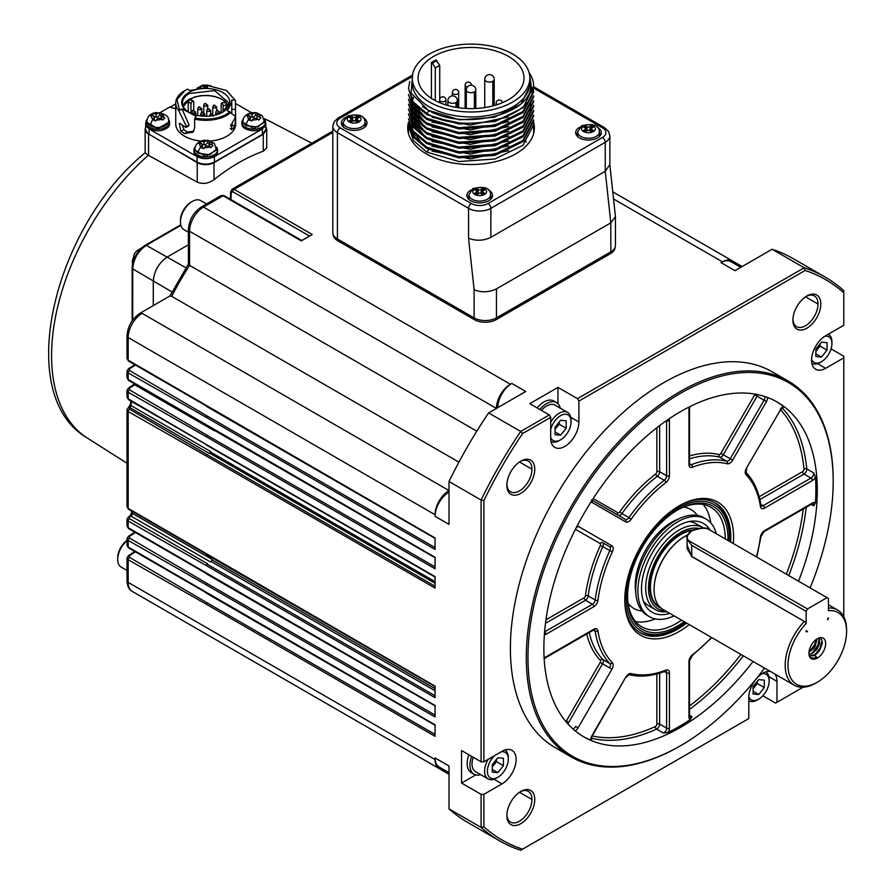 <?xml version="1.0" encoding="UTF-8"?>
<svg xmlns="http://www.w3.org/2000/svg" width="895" height="895" viewBox="0 0 895 895"><rect width="100%" height="100%" fill="white"/><g stroke="black" fill="none" stroke-linecap="round" stroke-linejoin="round"><path stroke-width="1.34" d="M439.736 99.155L439.736 65.436L435.899 59.999A52.973 30.587 -0 0 0 431.435 62.572L431.435 98.338M436.939 60.603A51.485 29.725 -0 0 0 432.475 63.176L435.272 68.02L435.272 100.587M432.475 63.176L431.435 62.572M508.505 56.419A52.973 30.587 0 0 0 450.778 49.784A52.973 30.587 0 0 0 418.088 78.044A52.973 30.587 0 0 0 471.05 108.619A52.973 30.587 0 0 0 524.022 78.044A52.973 30.587 0 0 0 508.505 56.419M512.622 54.036A58.79 33.943 0 0 0 448.552 46.685A58.79 33.943 0 0 0 412.259 78.044A58.79 33.943 0 0 0 471.05 111.976A58.79 33.943 0 0 0 529.84 78.044A58.79 33.943 0 0 0 512.622 54.036M482.64 192.089L481.23 192.749A2.17 1.253 180 0 1 478.165 192.749L476.755 192.089M591.45 129.272L590.04 129.932A2.17 1.253 180 0 1 586.975 129.932L585.565 129.272M357.094 119.606L355.684 120.266A2.17 1.253 180 0 1 352.619 120.266L351.209 119.606M412.259 78.044L412.259 83.011A58.79 33.943 0 0 0 429.477 107.008A58.79 33.943 0 0 0 493.548 114.37A58.79 33.943 0 0 0 529.84 83.011L529.84 78.044M476.89 194.405L478.165 193.667A2.17 1.253 180 0 1 481.23 193.667L482.517 194.405L484.564 193.219L483.278 192.481A2.17 1.253 180 0 1 482.64 191.597A2.17 1.253 180 0 1 483.278 190.713L484.564 189.975L482.517 188.789L481.23 189.527A2.17 1.253 180 0 1 478.165 189.527L476.89 188.789L474.842 189.975L476.118 190.713A2.17 1.253 180 0 1 476.755 191.597A2.17 1.253 180 0 1 476.118 192.481L474.842 193.219L476.89 194.405M476.89 192.011L476.89 188.789M482.517 192.011L482.517 188.789M585.699 131.587L586.975 130.849A2.17 1.253 180 0 1 590.04 130.849L591.315 131.587L593.363 130.401L592.087 129.663A2.17 1.253 180 0 1 591.45 128.779A2.17 1.253 180 0 1 592.087 127.895L593.363 127.157L591.315 125.971L590.04 126.71A2.17 1.253 180 0 1 586.975 126.71L585.699 125.971L583.652 127.157L584.927 127.895A2.17 1.253 180 0 1 585.565 128.779A2.17 1.253 180 0 1 584.927 129.663L583.652 130.401L585.699 131.587M585.699 129.193L585.699 125.971M591.315 129.193L591.315 125.971M351.343 121.921L352.619 121.183A2.17 1.253 180 0 1 355.684 121.183L356.971 121.921L359.018 120.735L357.731 119.997A2.17 1.253 180 0 1 357.094 119.113A2.17 1.253 180 0 1 357.731 118.23L359.018 117.491L356.971 116.305L355.684 117.044A2.17 1.253 180 0 1 352.619 117.044L351.343 116.305L349.296 117.491L350.572 118.23A2.17 1.253 180 0 1 351.209 119.113A2.17 1.253 180 0 1 350.572 119.997L349.296 120.735L351.343 121.921M351.343 119.527L351.343 116.305M356.971 119.527L356.971 116.305M529.818 77.183L530.757 86.916C529.415 115.824 461.182 130.648 427.81 109.906L411.073 93.024L412.763 73.603M529.504 74.397L532.29 93.483A62.56 36.124 -0 0 0 533.61 86.088A62.56 36.124 -0 0 0 529.079 72.596M532.29 93.483C524.649 121.418 459.001 133.243 426.814 113.452L413.311 102.019L408.489 88.516L413.266 103.182L426.814 114.649L458.934 124.081L494.991 121.563L523.116 107.769L533.61 86.088M428.94 110.51L459.549 119.829L494.174 117.357L520.912 104.2L530.992 83.861M533.61 92.129L523.049 112.625L495.069 126.352L458.855 128.902L426.814 119.482L413.266 108.015L408.489 94.546L413.277 106.863L426.814 118.285L458.922 127.705L494.957 125.166L523.016 111.472L533.61 90.932L533.61 92.129M533.61 96.962L523.004 117.491L495.013 131.196L458.833 133.724L426.814 124.304L413.266 112.848L408.489 99.379L413.277 111.696L426.814 123.118L458.922 132.538L494.957 129.999L523.016 116.305L533.61 95.765L533.61 96.962M533.61 101.795L523.049 122.291L495.069 136.018L458.855 138.568L426.814 129.137L413.266 117.67L408.489 104.212L413.277 116.518L426.814 127.951L458.866 137.371L494.957 134.854L523.06 121.105L533.61 100.598L533.61 101.795M533.61 106.617L523.049 127.124L495.069 140.851L458.855 143.401L426.814 133.97L413.266 122.503L408.489 109.033L413.277 121.351L426.814 132.784L458.922 142.204L494.957 139.665L523.016 125.971L533.61 105.431L533.61 106.617M533.61 111.45L523.049 131.957L495.069 145.684L458.855 148.234L426.814 138.803L413.266 127.336L408.489 113.866L413.277 126.184L426.814 137.617L458.922 147.037L494.957 144.498L523.016 130.804L533.61 110.264L533.61 111.45M533.61 116.283L523.049 136.79L495.069 150.517L458.855 153.056L426.814 143.636L413.266 132.169L408.489 118.699L413.277 131.017L426.814 142.45L458.922 151.87L494.957 149.331L523.016 135.637L533.61 115.097L533.61 116.283M533.61 121.116L523.049 141.611L495.069 155.35L458.855 157.889L426.814 148.469L413.289 137.237L408.512 123.946L408.489 122.346L413.277 135.85L426.814 147.283L458.922 156.703L494.957 154.164L523.016 140.459L533.61 119.93L533.61 121.116M411.499 115.287L411.935 119.371M412.483 121.373L424.924 136.499M411.499 110.454L411.935 114.538M412.483 116.54L424.924 131.666M413.356 97.286L412.897 98.372M412.74 98.774L412.215 100.419M411.991 101.292L411.655 103.205M411.599 103.607L411.555 104.223M411.499 105.286L411.935 109.705M412.483 111.707L424.924 126.844M411.499 100.788L411.935 104.872M412.483 106.874L424.924 122.011M411.499 95.955L411.913 99.949M412.483 102.041L424.924 117.178M408.489 88.516L409.765 81.512M432.039 151.076L470.166 158.941L508.696 150.662M432.017 146.232L470.143 154.108L508.696 145.829M411.499 116.093L411.722 119.013M412.069 120.735L418.11 131.464M432.017 141.399L470.143 149.275L508.696 140.996M411.499 111.26L411.722 114.18M412.069 115.902L418.11 126.631M432.017 136.566L470.143 144.442L508.696 136.163M523.396 125.624L529.918 114.157M530.299 112.378L530.601 108.038M413.579 97.622L413.065 98.774M412.897 99.177L412.371 100.676M412.136 101.515L411.711 103.607M411.532 105.33L411.722 109.347M412.069 111.069L418.11 121.798M432.017 131.733L470.143 139.609L508.696 131.341M523.329 120.859L529.918 109.335M530.31 107.512L530.601 104.01M411.499 101.594L411.722 104.514M412.069 106.236L418.11 116.965M432.017 126.911L470.143 134.776L508.696 126.508M411.499 96.761L411.711 99.602M412.069 101.403L418.11 112.132M432.017 122.078L470.143 129.943L508.696 121.675M432.117 117.29L470.009 125.11L508.382 116.988M422.462 106.505L428.94 110.812L426.814 113.452M408.556 125.445L413.289 140.47L426.814 152.116L428.862 149.566M415.761 138.848L410.861 128.254M423.089 144.99L411.118 128.757M426.814 152.116L458.922 161.536L494.957 158.997L523.016 145.292L533.61 124.763L533.61 133.646M490.124 199.775A10.852 6.265 0 0 0 490.549 198.041L490.549 194.819A10.852 6.265 0 0 1 483.848 200.603A10.852 6.265 0 0 1 472.023 199.249A10.852 6.265 -0 0 1 468.846 194.819L468.846 198.041A10.852 6.265 0 0 0 469.271 199.775M598.934 136.957A10.852 6.265 0 0 0 599.359 135.223L599.359 132.001A10.852 6.265 0 0 1 592.658 137.785A10.852 6.265 0 0 1 580.833 136.432A10.852 6.265 -0 0 1 577.655 132.001L581.649 125.759C593.307 123.096 599.202 125.177 599.359 132.001M577.655 132.001L577.655 135.223A10.852 6.265 0 0 0 578.081 136.957M364.578 127.291A10.852 6.265 0 0 0 365.003 125.557L365.003 122.335A10.852 6.265 0 0 1 358.302 128.119A10.852 6.265 0 0 1 346.477 126.766A10.852 6.265 -0 0 1 343.3 122.335L347.294 116.104C358.951 113.43 364.858 115.511 365.003 122.335M343.3 122.335L343.3 125.557A10.852 6.265 0 0 0 343.725 127.291M416.555 121.507A62.56 36.124 0 0 0 414.877 123.353M414.385 123.946A62.56 36.124 0 0 0 413.848 124.629M413.602 124.953A62.56 36.124 0 0 0 412.987 125.792M412.595 126.385A62.56 36.124 0 0 0 411.465 128.242M468.846 195.311A11.836 6.836 0 0 0 467.861 198.041A11.836 6.836 0 0 0 467.872 198.321L467.861 198.041M491.534 198.041L491.534 198.31A11.836 6.836 0 0 0 491.534 198.041A11.836 6.836 0 0 0 490.549 195.311M577.655 132.494A11.836 6.836 0 0 0 576.671 135.223A11.836 6.836 0 0 0 576.682 135.503L576.671 135.223M600.344 135.223L600.344 135.492A11.836 6.836 0 0 0 600.344 135.223A11.836 6.836 0 0 0 599.359 132.494M343.3 122.828A11.836 6.836 0 0 0 342.315 125.557A11.836 6.836 0 0 0 342.326 125.837M365.977 125.837A11.836 6.836 0 0 0 365.988 125.557A11.836 6.836 0 0 0 365.003 122.828M492.25 766.601A7.887 4.553 120 0 0 493.648 765.135A7.887 4.553 120 0 0 496.244 759.721M753.109 688.479A7.887 4.553 120 0 0 754.507 687.013A7.887 4.553 120 0 0 757.103 681.61M815.882 351.019A7.887 4.553 120 0 0 817.28 349.553A7.887 4.553 120 0 0 819.876 344.15M555.023 429.141A7.887 4.553 120 0 0 556.421 427.676A7.887 4.553 120 0 0 559.017 422.272M492.25 766.87L496.445 761.667L496.445 759.486M753.109 688.747L757.293 683.545L757.293 681.363M815.882 351.287L820.066 346.085L820.066 343.915M555.023 429.41L559.218 424.208L559.218 422.026M468.242 196.329A12.821 7.406 0 0 0 467.403 197.56M492.004 197.56A12.821 7.406 0 0 0 491.165 196.329M577.051 133.512A12.821 7.406 0 0 0 576.212 134.742M600.802 134.742A12.821 7.406 0 0 0 599.963 133.512M342.695 123.846A12.821 7.406 0 0 0 341.856 125.076M366.458 125.076A12.821 7.406 0 0 0 365.619 123.846M534.046 131.677A63.321 36.561 0 0 0 533.61 129.719M408.489 129.719A63.321 36.561 0 0 0 408.053 131.677M503.415 758.255L497.833 757.752L492.25 764.688L492.25 772.128L497.833 772.631L503.415 765.695L503.415 758.255M496.445 761.667L503.415 765.695M492.25 769.409L497.833 772.631M764.274 680.133L758.691 679.629L753.109 686.577L753.109 694.017L758.691 694.509L764.274 687.573L764.274 680.133M757.293 683.545L764.274 687.573M753.109 691.287L758.691 694.509M827.047 342.673L821.465 342.17L815.882 349.117L815.882 356.557L821.465 357.06L827.047 350.113L827.047 342.673M820.066 346.085L827.047 350.113M815.882 353.838L821.465 357.06M566.188 420.795L560.606 420.292L555.023 427.239L555.023 434.679L560.606 435.171L566.188 428.235L566.188 420.795M559.218 424.208L566.188 428.235M555.023 431.949L560.606 435.171M470.871 190.098A12.821 7.406 0 0 0 466.877 195.468A12.821 7.406 0 0 0 479.698 202.863A12.821 7.406 0 0 0 492.518 195.468A12.821 7.406 0 0 0 488.771 190.232A12.821 7.406 0 0 0 488.525 190.098M579.68 127.269A12.821 7.406 0 0 0 575.686 132.639A12.821 7.406 0 0 0 588.507 140.045A12.821 7.406 0 0 0 601.328 132.639A12.821 7.406 0 0 0 597.569 127.414A12.821 7.406 0 0 0 597.334 127.269M345.325 117.614A12.821 7.406 0 0 0 341.331 122.984A12.821 7.406 0 0 0 354.151 130.379A12.821 7.406 0 0 0 366.972 122.984A12.821 7.406 0 0 0 363.225 117.748A12.821 7.406 0 0 0 362.978 117.614M408.489 122.302A63.321 36.561 0 0 0 407.728 127.974A63.321 36.561 0 0 0 426.277 153.828A63.321 36.561 0 0 0 495.282 161.749A63.321 36.561 0 0 0 534.382 127.974A63.321 36.561 0 0 0 533.588 122.201M494.465 755.704A14.801 8.547 120 0 0 487.372 771.233A14.801 8.547 120 0 0 497.833 777.274A14.801 8.547 120 0 0 508.293 759.15A14.801 8.547 120 0 0 501.211 751.811M748.813 696.735A14.801 8.547 120 0 0 758.691 699.152A14.801 8.547 120 0 0 769.152 681.028A14.801 8.547 120 0 0 762.126 673.678M811.586 359.287A14.801 8.547 120 0 0 821.465 361.692A14.801 8.547 120 0 0 831.925 343.579A14.801 8.547 120 0 0 824.899 336.218M550.705 437.342A14.801 8.547 120 0 0 560.606 439.814A14.801 8.547 120 0 0 571.066 421.69A14.801 8.547 120 0 0 562.317 414.832A14.801 8.547 120 0 0 550.705 429.566M488.066 203.512A11.836 6.836 180 0 1 471.329 203.512A3.949 2.282 120 0 0 468.544 208.345A15.786 9.107 0 0 0 490.863 208.345L490.863 237.343L605.244 171.303L605.244 142.305A3.949 2.282 -120 0 0 602.458 137.472L488.066 203.512A3.949 2.282 60 0 1 490.863 208.345L605.244 142.305A15.786 9.107 0 0 0 609.864 135.861L608.488 131.341L604.427 127.616A3.949 2.282 120 0 0 602.458 127.817L533.599 88.057M508.293 759.15L508.293 757.539A16.77 9.677 120 0 0 505.015 749.976M488.178 759.329A16.77 9.677 120 0 0 484.587 771.233A16.77 9.677 120 0 0 488.055 778.907A16.77 9.677 120 0 0 496.445 778.079L497.833 777.274M769.152 681.028L769.152 679.417A16.77 9.677 120 0 0 765.874 671.865M748.914 700.785L748.791 700.718A16.77 9.677 120 0 0 748.914 700.785A16.77 9.677 120 0 0 757.293 699.957L758.691 699.152M831.925 343.579L831.925 341.968A16.77 9.677 120 0 0 828.457 334.282A16.77 9.677 120 0 0 828.334 334.215L828.457 334.282M811.888 363.437A16.77 9.677 120 0 0 820.066 362.497L821.465 361.692M571.066 421.69L571.066 420.079A16.77 9.677 120 0 0 567.598 412.405A16.77 9.677 120 0 0 550.705 422.306M551.029 441.559A16.77 9.677 120 0 0 559.218 440.62L560.606 439.814M490.863 237.343C483.423 240.878 475.983 241.158 468.544 238.204L474.115 289.745C481.555 292.699 488.994 292.419 496.445 288.884L610.826 222.844L615.447 216.657L609.842 164.613L605.244 171.303L610.826 222.844L610.826 251.842A15.786 9.107 0 0 0 615.447 245.398L615.447 216.657M133.21 552.573A19.724 11.389 -60 0 1 134.183 551.152M473.231 757.271A16.77 9.677 120 0 0 472.023 763.983A16.77 9.677 120 0 0 475.502 771.658L488.055 778.907M210.381 451.371A1.969 1.141 -60 0 1 209.094 453.329L209.508 453.06A1.186 0.682 120 0 0 210.28 451.885A258.431 149.208 -60 0 1 210.381 451.371L130.871 405.469A1.969 1.141 -60 0 1 129.585 407.415L209.094 453.329M211.186 561.523A1.186 0.682 120 0 0 211.947 559.856A258.431 149.208 -60 0 1 211.757 559.196A1.969 1.141 -60 0 1 210.493 561.97L211.186 561.523L435.059 690.783M567.598 412.405L555.045 405.155A16.77 9.677 120 0 0 541.453 410.391M410.939 77.306L340.201 118.151A3.949 2.282 -120 0 0 338.232 117.95L334.159 121.675L332.795 126.206L332.795 232.51A15.786 9.107 0 0 0 337.415 238.954L474.115 317.882A15.786 9.107 0 0 0 496.445 317.882L610.826 251.842M127.045 538.477L128.5 536.25A1.969 1.074 57.5 0 1 129.495 536.34L129.495 538.04L207.081 583.473A1.186 0.682 120 0 0 206.286 584.894L435.059 716.984L435.059 705.484L128.175 527.692L127.012 526.103L127.012 519.424L128.175 521.08A1.969 1.141 -60 0 1 129.495 518.708L207.606 563.805L207.081 564.152A1.186 0.682 120 0 0 206.286 565.573L435.059 697.652L435.059 686.152L128.175 508.36L127.012 506.771L127.012 409.91L128.175 411.543A1.969 1.141 -60 0 1 129.495 409.172L207.081 454.615A1.186 0.682 120 0 0 206.286 456.036L435.059 588.116L435.059 576.615L206.286 444.535L128.175 398.823L127.012 397.246L128.578 399.729A1.969 1.141 -60 0 1 128.175 398.823L128.175 392.223A1.969 1.141 -60 0 1 129.495 389.851L207.081 435.283A1.186 0.682 120 0 0 206.286 436.704L435.059 568.784L435.059 557.294L128.175 379.491L127.012 377.914L127.012 371.257L128.175 372.891A1.969 1.141 -60 0 1 129.495 370.519L207.081 415.951A1.186 0.682 120 0 0 206.286 417.383L435.059 549.463L435.059 537.962L128.175 360.17L127.012 358.582L127.012 335.927A3.949 2.282 -0 0 0 128.175 337.538A19.724 11.389 -60 0 1 142.115 313.373L449.01 490.561A19.724 11.389 -60 0 0 435.059 514.714L435.059 516.325L449.01 524.38L449.01 481.51A325.511 187.928 -60 0 1 488.614 412.931L525.734 391.495L511.783 383.44L510.385 384.246L203.501 207.058A3.949 2.282 -120 0 0 201.52 206.868C193.465 212.328 189.091 219.913 188.397 229.612A3.949 2.282 180 0 0 189.55 231.223A19.724 11.389 -60 0 1 203.501 207.058L223.101 195.748A1.969 1.141 -60 0 1 224.086 195.647L302.208 240.744M127.045 519.145L128.5 516.918A1.969 1.074 57.5 0 1 129.495 517.008L129.495 518.708M127.045 409.608L128.5 407.382A1.969 1.074 57.5 0 1 129.495 407.482L129.495 409.172M127.045 390.287L128.5 388.05A1.969 1.074 57.5 0 1 129.495 388.15L129.495 389.851M127.045 370.955L128.5 368.729A1.969 1.074 57.5 0 1 129.495 368.818L129.495 370.519M458.911 462.144L171.672 296.312L170.072 295.898L140.146 313.183A3.949 2.282 60 0 1 142.115 313.373M171.672 296.312A258.431 149.208 -60 0 1 189.55 265.345L188.397 264.159L188.397 229.612M127.045 557.798L128.5 555.571A1.969 1.074 57.5 0 1 129.495 555.672L129.495 557.361L207.081 602.805A1.186 0.682 120 0 0 206.286 604.226L435.059 736.305L435.059 724.816L128.175 547.013L127.012 545.435L127.012 538.779L128.175 540.412A1.969 1.141 -60 0 1 129.495 538.04M230.944 199.607L231.257 192.559A1.969 1.074 -177.5 0 1 230.675 191.754L230.339 199.261M471.687 756.376A19.724 11.389 120 0 0 469.931 765.191A19.724 11.389 120 0 0 474.026 774.22A19.724 11.389 120 0 0 480.693 774.656M127.012 397.235L127.012 390.578L128.175 392.223L206.286 436.704M443.484 769.476A19.724 11.389 -60 0 1 439.143 768.581L132.259 591.405A19.724 11.389 -60 0 1 128.175 582.376A3.949 2.282 180 0 1 127.012 580.765L127.012 558.1L128.175 559.744A1.969 1.141 -60 0 1 129.495 557.361M560.236 408.165A19.724 11.389 120 0 0 556.522 402.593A19.724 11.389 120 0 0 539.898 409.496M224.086 195.647L221.154 195.546L223.101 195.748L301.212 240.844L312.232 234.49L234.121 189.382L231.872 189.382M510.385 384.246A19.724 11.389 -60 0 0 496.445 408.411L189.55 231.223L189.55 265.345L476.789 431.177M231.257 192.559L232.722 191.72A1.969 1.141 -60 0 1 234.121 189.382L332.795 132.415M468.89 754.765A19.724 11.389 120 0 0 467.145 763.58A19.724 11.389 120 0 0 471.229 772.609L474.026 774.22M207.081 406.386A1.186 0.682 -60 0 1 206.286 405.882M127.034 377.914L128.578 380.397A1.969 1.141 -60 0 1 128.175 379.491L128.175 372.891L206.286 417.383M207.081 425.718A1.186 0.682 -60 0 1 206.286 425.214M207.081 445.05A1.186 0.682 -60 0 1 206.286 444.535M127.034 506.771L128.578 509.266A1.969 1.141 -60 0 1 128.175 508.36L128.175 411.543L206.286 456.036M207.081 554.576A1.186 0.682 -60 0 1 206.286 554.072M127.034 526.103L128.578 528.587A1.969 1.141 -60 0 1 128.175 527.692L128.175 521.08L206.286 565.573M207.081 573.908A1.186 0.682 -60 0 1 206.286 573.404M127.034 545.435L128.578 547.919A1.969 1.141 -60 0 1 128.175 547.013L128.175 540.412L206.286 584.894M207.081 593.24A1.186 0.682 -60 0 1 206.286 592.725M439.143 768.581A19.724 11.389 -60 0 1 435.059 759.553L128.175 582.376L128.175 559.744L206.286 604.226M770.237 671.362A19.925 11.501 120 0 0 755.995 679.271A19.925 11.501 120 0 0 748.791 697.619L748.791 718.562L520.7 850.25A325.511 187.928 -60 0 1 499.69 840.908L467.604 822.393A325.511 187.928 -60 0 1 449.01 808.867L449.01 765.997L435.059 757.942A19.724 11.389 120 0 0 439.143 766.97L449.01 772.665M449.01 492.16A19.724 11.389 120 0 0 435.059 516.325M435.059 757.942L435.059 759.553M556.522 402.593L553.736 400.982A19.724 11.389 120 0 0 543.869 401.967A19.724 11.389 120 0 0 537.112 407.885M333.186 234.535A15.383 8.883 0 0 0 337.695 240.733L474.395 319.649A15.383 8.883 0 0 0 496.166 319.649L610.547 253.609A15.383 8.883 0 0 0 615.055 247.423M497.833 407.605A19.724 11.389 -60 0 1 511.783 383.44M740.758 267.348L730.891 261.653A19.724 11.389 120 0 0 721.023 262.638L734.974 270.682L772.105 249.257A325.511 187.928 -60 0 1 793.104 258.588L825.19 277.114A325.511 187.928 -60 0 1 843.784 290.64L843.784 325.288L825.649 335.759A19.925 11.501 120 0 0 812.638 353.324A19.925 11.501 120 0 0 815.692 369.288A19.925 11.501 120 0 0 825.649 368.304L843.784 357.832L843.784 616.733M735.231 264.159A19.724 11.389 120 0 0 732.289 260.848A19.724 11.389 120 0 0 722.422 261.832L721.023 262.638M449.01 481.51L481.096 500.036A325.511 187.928 -60 0 1 520.7 431.446L488.614 412.931M481.096 761.813L483.882 761.813L483.882 500.596L481.096 500.036L481.096 761.813L461.563 750.536L461.563 783.069L475.704 774.913M449.01 808.867L481.096 827.383L481.096 794.346L461.563 783.069M499.69 840.908A325.511 187.928 -60 0 1 481.096 827.383L483.882 826.835L483.882 794.346L502.017 783.875A19.925 11.501 120 0 0 515.039 766.321A19.925 11.501 120 0 0 511.985 750.357A19.925 11.501 120 0 0 502.017 751.341L483.882 761.813M803.106 687.203L775.573 703.101L762.853 695.751M831.063 348.871L843.784 356.221L843.784 357.832M772.105 249.257L804.18 267.773A325.511 187.928 -60 0 1 825.19 277.114M557.954 403.712L557.954 387.39L529.784 403.656L549.306 414.933L520.7 431.446L522.568 433.583L550.705 417.35L549.306 414.933M557.954 387.39L577.488 398.655L804.18 267.773L805.097 270.469A323.531 186.798 -60 0 1 843.784 292.81M506.883 814.763A17.755 10.248 120 0 0 510.542 822.113A17.755 10.248 120 0 0 524.224 817.359A17.755 10.248 120 0 0 531.966 799.492A17.755 10.248 120 0 0 528.296 791.37A17.755 10.248 120 0 0 520.096 791.874M506.883 484.464A17.755 10.248 120 0 0 510.542 491.814A17.755 10.248 120 0 0 524.224 487.059A17.755 10.248 120 0 0 531.966 469.193A17.755 10.248 120 0 0 528.296 461.059A17.755 10.248 120 0 0 520.096 461.574M792.925 319.302A17.755 10.248 120 0 0 796.584 326.664A17.755 10.248 120 0 0 810.266 321.909A17.755 10.248 120 0 0 818.019 304.031A17.755 10.248 120 0 0 814.349 295.909A17.755 10.248 120 0 0 806.149 296.413M483.882 500.596A323.531 186.798 -60 0 1 522.568 433.583M481.096 794.346L483.882 794.346M522.568 849.165A323.531 186.798 -60 0 1 483.882 826.835M776.972 702.295L776.972 681.352A19.925 11.501 120 0 0 774.891 674.047M577.488 398.655L578.886 401.072L805.097 270.469M550.705 417.35L550.705 438.281A19.925 11.501 120 0 0 554.833 447.41A19.925 11.501 120 0 0 570.182 442.074A19.925 11.501 120 0 0 578.886 422.015L578.886 401.072M534.762 799.492A19.724 11.389 120 0 0 520.812 791.437A19.724 11.389 120 0 0 506.861 815.602A19.724 11.389 120 0 0 520.812 823.657A19.724 11.389 120 0 0 534.762 799.492M534.762 469.193A19.724 11.389 120 0 0 520.812 461.138A19.724 11.389 120 0 0 506.861 485.291A19.724 11.389 120 0 0 520.812 493.346A19.724 11.389 120 0 0 534.762 469.193M820.816 304.031A19.724 11.389 120 0 0 806.865 295.988A19.724 11.389 120 0 0 792.914 320.142A19.724 11.389 120 0 0 806.865 328.197A19.724 11.389 120 0 0 820.816 304.031M764.576 668.095A215.818 124.606 -60 0 1 680.58 745.703L679.741 746.184A217.004 125.289 -60 0 1 571.234 756.935L555.336 747.75A217.004 125.289 -60 0 1 555.336 497.172A217.004 125.289 -60 0 1 772.34 371.884L788.238 381.069A217.004 125.289 -60 0 1 833.189 480.414L833.189 481.376A215.818 124.606 -60 0 1 810.098 587.892M571.234 756.935A217.004 125.289 -60 0 1 526.294 657.59A217.004 125.289 -60 0 1 621.018 439.21A217.004 125.289 -60 0 1 788.238 381.069M680.58 745.703A215.818 124.606 -60 0 1 527.961 657.59A215.818 124.606 -60 0 1 680.58 393.263A215.818 124.606 -60 0 1 833.189 481.376M753.075 661.461A193.331 111.618 -60 0 1 583.909 736.909A193.331 111.618 -60 0 1 554.273 581.996A193.331 111.618 -60 0 1 680.58 411.633A193.331 111.618 -60 0 1 777.24 402.056A193.331 111.618 -60 0 1 798.519 581.202M811.239 504.377L813.745 505.82L815.434 502.833A5.918 3.412 120 0 0 812.369 503.057L764.531 530.679A5.918 3.412 120 0 0 760.403 537.112A116.395 67.203 -60 0 1 756.42 556.891M815.434 477.192L813.745 472.929L806.775 468.902A1.969 1.253 -5.5 0 0 803.99 469.069A191.362 110.477 120 0 0 780.563 409.753L746.441 468.13A5.918 3.412 120 0 0 746.005 474.618A116.395 67.203 -60 0 1 760.403 506.458A5.918 3.412 120 0 0 764.531 508.125L812.369 480.503A5.918 3.412 120 0 0 815.434 477.192A193.331 111.618 -60 0 1 815.434 502.833M783.74 407.024L783.382 406.33A5.918 3.412 120 0 0 780.261 409.541M591.718 740.21A3.949 2.282 120 0 1 591.494 740.109L591.908 735.791A5.918 3.412 120 0 0 590.689 740.087L591.461 740.053M592.233 735.936A191.362 110.477 120 0 0 655.319 726.572A1.969 1.253 -114.5 0 0 656.572 729.067L663.542 733.094L668.073 732.423A5.918 3.412 120 0 0 669.415 728.105L669.415 672.872A5.918 3.412 120 0 0 665.902 670.131A116.395 67.203 -60 0 1 631.132 673.577A5.918 3.412 120 0 0 625.728 677.202L591.908 735.791M692.025 716.649A3.949 2.282 120 0 1 689.765 717.029L689.519 716.034A1.969 1.141 180 0 1 688.949 716.839A5.918 3.412 120 0 0 690.28 719.602L692.025 716.649L689.519 715.206M776.536 401.654A193.331 111.618 -60 0 1 783.382 406.33M590.689 740.087A193.331 111.618 -60 0 1 583.216 736.507M690.28 719.602A193.331 111.618 -60 0 1 668.073 732.423M689.24 624.609A76.936 44.426 -60 0 1 624.777 600.086A76.936 44.426 -60 0 1 679.182 505.854A76.936 44.426 -60 0 1 733.587 537.269A76.936 44.426 -60 0 1 733.318 543.556M678.477 506.268A74.967 43.284 -60 0 1 715.273 502.956A74.967 43.284 -60 0 1 730.79 537.269A74.967 43.284 -60 0 1 730.644 542.012M686.644 623.11A74.967 43.284 -60 0 1 640.305 632.799A74.967 43.284 -60 0 1 624.777 599.27M714.568 502.565A74.967 43.284 -60 0 1 729.403 536.463L729.403 538.074A72.987 42.143 -60 0 1 729.324 541.251M685.425 622.405A72.987 42.143 -60 0 1 677.784 627.473L676.385 628.279A74.967 43.284 -60 0 1 676.385 628.279A74.967 43.284 -60 0 1 639.612 632.385M676.396 628.279L677.784 627.473A72.987 42.143 -60 0 1 626.176 597.67A72.987 42.143 -60 0 1 677.784 508.27A72.987 42.143 -60 0 1 729.403 538.074M684.194 621.689A71.018 41.002 -60 0 1 627.563 596.864A71.018 41.002 -60 0 1 677.784 509.881A71.018 41.002 -60 0 1 727.982 540.479M681.543 620.157A69.049 39.861 -60 0 1 676.385 623.446A69.049 39.861 -60 0 1 641.872 626.869A69.049 39.861 -60 0 1 627.574 596.048M677.079 510.295A69.049 39.861 -60 0 1 710.91 507.275A69.049 39.861 -60 0 1 725.218 538.88M655.297 618.904A69.049 39.861 -60 0 1 635.607 621.6M703.224 504.478A69.049 39.861 -60 0 1 710.742 522.881M642.174 611.061A57.123 32.981 -60 0 1 628.122 603.42M683.735 507.096A57.123 32.981 -60 0 1 697.373 515.442M674.114 615.872A56.419 32.578 -60 0 1 649.58 616.733L647.398 615.48A56.419 32.578 -60 0 1 647.398 550.324A56.419 32.578 -60 0 1 703.817 517.757L705.998 519.01A56.419 32.578 -60 0 1 716.336 533.756M649.58 616.733A56.419 32.578 -60 0 1 649.569 551.588A56.419 32.578 -60 0 1 705.998 519.01M669.751 613.355A51.295 29.613 -60 0 1 644.724 604.192A51.295 29.613 -60 0 1 641.514 588.809A51.295 29.613 -60 0 1 692.708 521.091A51.295 29.613 -60 0 1 710.059 530.131M689.195 521.528A47.345 27.331 -60 0 1 695.874 523.653L702.855 527.67A47.345 27.331 120 0 0 679.182 530.019A47.345 27.331 120 0 0 648.249 571.737A47.345 27.331 120 0 0 655.509 609.685A47.345 27.331 120 0 0 666.943 611.732M655.509 609.685L648.528 605.658A47.345 27.331 -60 0 1 643.36 600.925M816.385 639.321L814.663 644.635L810.635 650.05M819.171 637.934L818.108 644.825L812.996 652.063M816.318 657.523L815.043 655.285L813.007 655.856A9.867 5.694 120 0 0 814.864 655.073A9.867 5.694 120 0 0 819.887 649.703L814.506 654.86L810.669 655.643M822.069 640.798L819.865 648.551L815.737 653.708M816.609 639.164L814.607 645.989L810.613 650.575M809.404 651.918L813.477 648.551L815.345 645.798L817.045 638.885M808.968 654.357L812.503 653.361L817.101 649.065L819.675 643.281L819.249 638.627M809.695 655.42L813.007 655.856M818.601 638.101L819.395 640.764L818.041 646.391L816.307 649.222L811.72 653.249M819.887 649.703L822.158 643.863L822.158 641.234L821.397 639.254L819.104 637.922M809.259 655.789L810.803 657.534L813.007 658.228L816.687 657.344L815.043 655.285M691.801 530.948A15.786 9.107 -0 0 0 687.114 537.425A15.786 9.107 -0 0 0 687.852 540.177L807.514 608.947L827.047 597.67L707.553 528.676A15.584 8.995 180 0 0 691.869 530.903A15.584 8.995 180 0 0 688.02 539.953M817.28 638.75A11.836 6.836 120 0 0 809.46 656.371A11.836 6.836 120 0 0 823.199 651.828A11.836 6.836 120 0 0 820.268 637.654A11.836 6.836 120 0 0 817.28 638.75M806.126 631.657L807.514 631.501L806.126 630.695L806.675 631.982M807.514 631.501L806.126 630.695M827.886 619.743L828.446 617.807L827.461 619.497M827.047 597.67L828.446 598.475L828.446 610.692A41.427 23.919 120 0 1 846.58 631.501L846.58 629.89A43.396 25.06 120 0 0 837.586 610.021A43.396 25.06 120 0 0 828.446 608.018M687.852 540.177L691.734 545.323L806.126 611.363L807.514 608.947M707.453 528.621C705.294 527.39 700.091 528.139 691.824 530.869C687.483 535.143 685.906 537.324 687.114 537.425L687.114 548.624L691.734 556.399L805.209 621.902L806.126 623.58A41.427 23.919 120 0 0 788.54 671.574A41.427 23.919 120 0 0 817.28 682.236L817.28 682.236A41.427 23.919 120 0 0 846.58 631.501M806.126 611.363L806.126 623.58M687.114 545.2L691.734 556.399L691.734 545.323M691.253 556.298L805.209 621.902M815.882 683.042L817.28 682.236L815.882 683.042A43.396 25.06 120 0 1 794.189 685.19A43.396 25.06 120 0 1 804.247 621.533M687.707 534.93A43.396 25.06 120 0 0 684.764 536.463A43.396 25.06 120 0 0 656.404 574.713A43.396 25.06 120 0 0 663.061 609.484L794.189 685.19M699.006 528.52A45.377 26.201 120 0 0 653.238 565.886A45.377 26.201 120 0 0 665.488 610.893M703.772 528.251A47.345 27.331 120 0 0 702.855 527.67M188.397 244.782L167.231 256.999C158.818 262.873 154.164 270.928 153.28 281.153L153.28 305.598M127.012 540.669A16.77 9.677 120 0 0 117.704 559.42A16.77 9.677 120 0 0 121.183 567.094L127.012 570.462M206.555 203.959L200.726 200.592A16.77 9.677 120 0 0 192.335 201.42A16.77 9.677 120 0 0 180.477 221.96A16.77 9.677 120 0 0 183.956 229.635L188.397 232.197M266.732 147.865L263.264 151.221C246.852 157.117 230.44 166.593 214.028 179.649C208.602 183.553 203.02 184.392 197.292 182.166L148.548 155.417L145.158 152.832L145.158 129.216A11.836 6.836 180 0 1 145.516 127.549M127.012 540.423A14.801 8.547 120 0 0 117.704 557.809L117.704 559.42M192.335 201.42L190.948 202.225A14.801 8.547 120 0 0 180.477 220.349L180.477 221.96M265.949 126.933L266.732 129.383L263.264 134.216L214.028 162.644A11.836 6.836 180 0 1 197.292 162.644A11.836 6.836 180 0 1 197.224 162.599L147.653 133.422A11.836 6.836 180 0 1 145.158 129.216M147.653 133.422L145.516 129.428L145.907 122.156M265.546 122.156L265.949 129.428L262.369 134.418L214.375 162.118C208.613 164.814 202.852 164.814 197.079 162.118L158.057 139.586M265.949 123.946L262.369 128.947L214.375 156.647C208.613 159.344 202.852 159.344 197.079 156.647L149.096 128.947L145.516 123.946M170.016 107.199L175.744 103.887M160.015 112.658L169.636 107.098L175.744 108.742M235.407 103.395L251.45 112.658M226.648 90.608L235.407 100.52L235.721 123.946A29.982 17.307 180 0 1 210.549 141.041M200.905 141.041A29.982 17.307 180 0 1 175.744 123.946L175.744 103.003A29.982 17.307 180 0 1 184.527 90.764L184.806 90.608M264.316 119.292A11.836 6.836 180 0 1 265.558 122.335L265.558 123.946A11.836 6.836 180 0 1 263.745 127.571C258.263 131.364 252.133 131.766 245.342 128.779A11.836 6.836 180 0 1 241.885 123.946L241.885 122.335A11.836 6.836 180 0 1 243.116 119.292M216.321 146.993A11.836 6.836 180 0 1 217.563 150.047L217.563 151.658A11.836 6.836 180 0 1 215.762 155.282C210.269 159.064 204.138 159.467 197.359 156.491A11.836 6.836 180 0 1 193.891 151.658L193.891 150.047A11.836 6.836 180 0 1 195.132 146.993M168.338 119.292A11.836 6.836 180 0 1 169.58 122.335L169.58 123.946A11.836 6.836 180 0 1 167.779 127.571C162.286 131.364 156.155 131.766 149.375 128.779A11.836 6.836 180 0 1 145.907 123.946L145.907 122.335A11.836 6.836 180 0 1 147.149 119.292M169.58 122.335A11.836 6.836 180 0 1 162.275 128.656A11.836 6.836 180 0 1 149.375 127.168A11.836 6.836 180 0 1 145.907 122.335M217.563 150.047A11.836 6.836 180 0 1 210.258 156.356A11.836 6.836 180 0 1 197.359 154.88A11.836 6.836 180 0 1 193.891 150.047M265.558 122.335A11.836 6.836 180 0 1 258.241 128.656A11.836 6.836 180 0 1 245.342 127.168A11.836 6.836 180 0 1 241.885 122.335M205.906 87.33L207.718 85.954M235.721 119.013L234.691 125.848A29.982 17.307 180 0 1 232.588 129.059L231.156 129.685L232.588 121.977A29.982 17.307 0 0 0 235.139 117.659L235.251 116.238L230.485 112.77L226.938 115.254A29.982 17.307 180 0 1 194.618 119.091L194.618 127.784L193.152 132.147L184.527 133.612A29.982 17.307 180 0 1 180.756 130.961L179.291 123.264L180.756 123.868A29.982 17.307 0 0 0 184.527 126.531A29.982 17.307 180 0 0 185.97 127.303L186.395 126.419L178.698 110.51A29.982 17.307 180 0 1 175.744 103.003M156.323 112.949L155.875 112.591C165.228 113.542 169.468 116.428 168.596 121.239L168.596 121.239A10.852 6.265 180 0 1 168.596 121.239L168.596 122.335L157.755 128.6L146.892 122.335L146.892 121.239A10.852 6.265 180 0 0 150.069 125.669L152.765 118.89A6.41 3.703 180 0 1 151.501 115.723L150.617 115.69L152.832 113.643L159.757 112.736L163.27 114.001L162.722 114.224L163.986 117.39L164.87 118.006L162.655 120.053L161.771 119.438L156.278 120.165L155.73 120.959L152.586 119.785M204.306 140.66A5.918 1.074 -97.5 0 0 203.859 140.302L208.401 140.425L214.297 143.446L216.579 150.047L205.749 156.312L194.875 150.036L194.875 148.939L195.244 150.561L198.052 153.369A5.918 3.412 -60 0 1 200.581 147.485L199.484 143.435L198.6 143.401L200.827 141.354L207.741 140.437L210.705 141.936A6.41 3.703 180 0 1 211.981 145.102L212.853 145.706L210.638 147.753L209.754 147.149L204.261 147.865L203.713 148.659L200.581 147.485M252.289 112.949A5.918 1.074 -97.5 0 0 251.853 112.591L256.395 112.725L262.28 115.746L264.562 122.335L253.732 128.6L242.869 122.335L242.869 121.239L243.239 122.861L246.047 125.669A5.918 3.412 -60 0 1 248.564 119.785L247.467 115.723L246.584 115.69L248.81 113.643L255.735 112.736L258.689 114.224A6.41 3.703 180 0 1 259.964 117.39L260.848 118.006L258.621 120.053L257.738 119.438L252.256 120.165L251.696 120.959L248.564 119.785M178.698 110.51L179.481 109.749L176.93 99.569L185.075 90.451L187.659 89.131L189.606 90.552L207.55 87.363L207.774 85.551L226.379 90.451L235.407 100.52M185.97 127.303L188.934 124.673L182.211 109.369L178.754 110.32L182.323 108.955L196.083 116.328L194.618 119.091M234.624 99.949L231.503 100.206L231.771 102.366L227.319 110.779L229.937 111.797L226.379 114.28C217.832 119.035 207.349 120.277 194.909 118.017M231.324 123.98L230.888 125.266A26.044 15.036 180 0 1 230.586 125.848M229.937 111.797L230.485 112.77M193.779 131.241L187.312 132.001A26.044 15.036 180 0 1 184.046 129.697L182.155 124.987M188.711 112.188L188.711 112.188A24.064 13.895 180 0 1 188.711 92.543A24.064 13.895 180 0 1 222.743 92.543A24.064 13.895 180 0 1 222.743 112.188A24.064 13.895 180 0 1 188.711 112.188M188.934 124.673L188.565 125.591L188.934 124.673M198.6 87.99L201.699 85.976A6.41 3.703 180 0 1 207.192 85.249L209.81 85.674M188.99 112.356A23.281 13.436 180 0 1 182.446 103.003A23.281 13.436 180 0 1 189.27 93.505L214.655 90.596L229.008 103.003L222.463 112.356M154.063 120.254L154.253 117.1L152.765 118.89M153.873 116.16L154.253 117.1L153.873 116.16L151.501 115.723M152.821 115.936L152.832 113.643M154.365 116.473L156.099 117.1L156.099 114.112L153.716 113.676M156.099 114.112L159.209 112.96M156.099 117.1A1.186 0.682 180 0 0 157.721 116.876L159.757 115.007L159.757 112.736M159.757 115.007L161.055 115.477M161.234 115.164L161.615 116.104L161.234 115.164L162.722 114.224M163.058 119.617L161.615 119.091L161.615 116.104L163.986 117.39M156.278 120.165L157.755 118.375L159.388 118.151L161.771 119.438M200.827 87.598L200.827 85.942M204.082 87.363L204.082 86.412L201.699 85.976M204.082 86.412L207.192 85.249M207.741 85.775L207.741 85.036M202.057 147.955L202.236 144.811L200.748 146.601M201.856 143.86L202.236 144.811L201.856 143.86L199.484 143.435M200.95 143.67L200.827 141.354M202.359 144.173L204.082 144.8L204.082 141.813L201.699 141.388M204.082 141.813L207.192 140.66M204.082 144.8A1.186 0.682 180 0 0 205.716 144.587L207.741 142.708L207.741 140.437M207.741 142.708L209.038 143.178L209.038 146.221A1.186 0.682 180 0 0 209.598 146.791L211.041 147.317M209.229 142.876L209.598 143.815L209.229 142.876L210.705 141.936M209.598 146.791L209.598 143.815L211.981 145.102M204.261 147.865L205.749 146.075L207.383 145.863L209.754 147.149M250.041 120.254L250.22 117.1L248.743 118.89M249.85 116.16L250.22 117.1L249.85 116.16L247.467 115.723M248.788 115.936L248.81 113.643M250.343 116.473L252.066 117.1L252.066 114.112L249.694 113.676M252.066 114.112L255.187 112.96M252.066 117.1A1.186 0.682 180 0 0 253.699 116.876L255.735 115.007L255.735 112.736M255.735 115.007L257.033 115.477M257.212 115.164L257.581 116.104L257.212 115.164L258.689 114.224M257.581 116.104L259.964 117.39M257.033 115.489L257.033 118.509A1.186 0.682 180 0 0 257.581 119.091L259.024 119.617M252.256 120.165L253.732 118.375L255.366 118.151L257.738 119.438M182.994 105.912A23.281 13.436 180 0 1 189.27 99.3L194.797 96.94L201.23 95.62L208.065 95.441L214.688 96.403L220.55 98.439L225.115 101.37L228.46 105.912M154.253 119.359A1.186 0.682 180 0 1 154.253 120.087M161.615 119.091A1.186 0.682 180 0 1 161.055 118.52L161.055 115.489M202.236 147.06A1.186 0.682 180 0 1 202.236 147.787M250.22 119.359A1.186 0.682 180 0 1 250.22 120.087M183.218 106.427L189.55 99.468A22.89 13.212 180 0 1 225.551 102.198L228.236 106.427M188.219 111.864L188.219 101.918L189.55 99.468L191.004 100.307L189.55 99.468M225.551 102.198L224.488 102.847L225.551 102.198L226.457 104.827L226.457 109.123M190.948 113.329L190.948 103.496L192.335 101.079L193.734 101.885L193.734 110.051M192.335 101.079L193.734 101.885M221.143 113.038L221.143 103.965A1.969 0.805 71.6 0 1 221.501 103.082A1.969 0.805 71.6 0 1 222.553 103.909A1.969 0.805 71.6 0 1 223.112 105.934L223.112 111.942M210.336 114.683L211.723 113.878L213.122 116.294M198.332 107.758L199.73 106.952L201.129 109.369A1.969 1.141 180 0 1 198.981 109.615A1.969 1.141 180 0 1 197.761 108.564L197.761 115.477M204.34 104.301L205.727 103.496L207.125 105.912A1.969 1.141 180 0 1 204.977 106.158A1.969 1.141 180 0 1 203.758 105.107L203.758 112.076M201.33 112.96L202.729 112.155L204.127 114.571A1.969 1.141 180 0 1 201.979 114.817A1.969 1.141 180 0 1 200.76 113.766L200.76 115.958M192.335 111.226L193.734 110.421L195.132 112.837A1.969 1.141 180 0 1 192.973 113.083A1.969 1.141 180 0 1 191.765 112.032L191.765 113.676M207.338 109.492L208.725 108.687L210.124 111.103A1.969 1.141 180 0 1 207.976 111.349A1.969 1.141 180 0 1 206.756 110.298L206.756 116.249M216.333 111.226L217.731 110.421L219.118 112.837A1.969 1.141 180 0 1 216.97 113.083A1.969 1.141 180 0 1 215.751 112.032L215.751 114.996M445.016 101.247A3.155 1.824 0 0 0 445.945 99.96A3.155 3.155 0 0 0 442.79 96.805A3.155 3.155 0 0 0 439.635 99.96A3.155 1.824 -0 0 0 441.582 101.65A3.155 1.824 -0 0 0 445.016 101.247M471.441 85.238L471.441 85.238A3.155 3.155 0 0 0 468.286 82.083A3.155 3.155 0 0 0 465.131 85.238A3.155 1.824 -0 0 0 467.369 86.983M447.903 100.587A4.732 2.73 0 0 0 450.823 103.115A4.732 2.73 0 0 0 455.991 102.522A4.732 2.73 0 0 0 457.367 100.587A4.732 4.732 0 0 0 452.635 95.855A4.732 4.732 0 0 0 447.903 100.587L447.903 105.543M466.317 89.959A4.732 2.73 0 0 0 469.237 92.487A4.732 2.73 0 0 0 474.395 91.894A4.732 2.73 0 0 0 475.782 89.959A4.732 4.732 0 0 0 471.05 85.226A4.732 4.732 0 0 0 466.317 89.959L466.317 108.496M484.732 79.331A4.732 2.73 0 0 0 487.652 81.859A4.732 2.73 0 0 0 492.809 81.266A4.732 2.73 0 0 0 494.197 79.331A4.732 4.732 0 0 0 489.464 74.598A4.732 4.732 0 0 0 484.732 79.331L484.732 107.579M502.431 102.679A3.155 3.155 0 0 0 499.074 100.005A3.155 3.155 0 0 0 496.154 103.149A3.155 1.824 -0 0 0 497.363 104.581M457.77 93.885A3.155 1.824 0 0 0 458.699 92.599A3.155 3.155 0 0 0 455.544 89.444A3.155 3.155 0 0 0 452.378 92.599A3.155 1.824 -0 0 0 454.336 94.288A3.155 1.824 -0 0 0 457.77 93.885M455.991 102.522L455.991 107.355M474.395 91.894L474.395 108.564M492.809 81.266L492.809 105.923M435.272 68.02A47.547 27.454 180 0 1 439.736 65.436M476.118 193.958L476.118 192.481M478.165 192.749L478.165 189.527M481.23 192.749L481.23 189.527M483.278 193.958L483.278 192.481M584.927 131.14L584.927 129.663M586.975 129.932L586.975 126.71M590.04 129.932L590.04 126.71M592.087 131.14L592.087 129.663M350.572 121.474L350.572 119.997M352.619 120.266L352.619 117.044M355.684 120.266L355.684 117.044M357.731 121.474L357.731 119.997M474.82 188.778A6.903 3.983 0 0 0 477.908 195.446A6.903 3.983 0 0 0 486.365 190.568A6.903 3.983 0 0 0 474.82 188.778M583.629 125.96A6.903 3.983 0 0 0 586.717 132.628A6.903 3.983 0 0 0 595.175 127.75A6.903 3.983 0 0 0 583.629 125.96M349.274 116.294A6.903 3.983 0 0 0 352.361 122.962A6.903 3.983 0 0 0 360.819 118.084A6.903 3.983 0 0 0 349.274 116.294M340.201 118.151A11.836 6.836 -0 0 0 340.201 127.817L471.329 203.512M602.458 137.472A11.836 6.836 0 0 0 602.458 127.817M340.201 127.817A3.949 2.282 120 0 0 337.415 132.639L468.544 208.345L468.544 238.204M332.795 126.206A15.786 9.107 0 0 0 337.415 132.639L337.415 238.954M135.313 384.291A1.969 1.141 -60 0 1 134.731 384.805L214.252 430.708M211.757 559.196L132.247 513.283A1.969 1.141 -60 0 1 130.972 516.068L210.493 561.97M496.445 288.884L496.445 317.882M474.115 289.745L474.115 317.882M129.495 536.34L135.436 532.547M129.495 517.008L130.972 516.068A1.969 1.074 -122.5 0 0 129.988 515.967L131.688 512.611L131.173 510.765M131.621 511.011A258.431 149.208 -60 0 0 132.247 513.283A1.969 1.41 164.1 0 1 131.688 512.611M129.495 407.482L129.585 407.415A1.969 1.074 -122.5 0 0 128.6 407.326A1.969 1.074 -122.5 0 0 128.556 407.359M131.654 401.508A258.431 149.208 -60 0 0 130.871 405.469A1.969 0.828 -169.1 0 1 130.278 404.697L130.994 401.128M129.495 388.15L134.731 384.805A1.969 1.074 -122.5 0 0 133.747 384.716M129.495 368.818L135.436 365.026M129.495 555.672L135.436 551.879M207.081 415.951L435.059 547.583M214.621 430.473L435.059 557.742M207.081 435.283L435.059 566.904M210.28 451.885L435.059 581.66M209.508 453.06L435.059 583.283M207.081 454.615L435.059 586.236M211.947 559.856L435.059 688.669M207.081 564.152L435.059 695.773M207.081 583.473L435.059 715.094M207.081 602.805L435.059 734.426M127.034 358.582L128.578 361.065A1.969 1.141 -60 0 1 128.175 360.17L128.175 337.538L435.059 514.714M193.633 626.836A19.724 11.389 -60 0 1 193.544 626.791L449.01 774.276M309.513 236.056L232.722 191.72M496.166 319.649L496.166 318.038M474.395 318.038L474.395 319.649M337.695 239.122L337.695 240.733M610.547 251.998L610.547 253.609M613.567 198.981L722.422 261.832M519.48 792.288L531.966 799.492M519.48 461.977L531.966 469.193M805.534 296.827L818.019 304.031M493.939 779.209L502.017 783.875M768.883 676.687L776.972 681.352M817.571 363.639L825.649 368.304M570.809 417.35L578.886 422.015M759.855 499.555L804.001 474.07A1.969 1.141 60 0 1 802.602 471.654L759.15 496.736M720.889 453.373A1.969 1.141 -60 0 1 719.088 454.582A1.969 1.589 -75.8 0 0 719.669 457.166A3.949 2.282 120 0 0 723.272 454.75L730.253 458.777L764.073 400.199L754.72 394.796L720.889 453.373L723.272 454.75L757.092 396.172A3.949 2.282 120 0 0 757.741 394.628M689.519 458.844A118.364 68.344 -60 0 1 719.669 457.166L726.65 461.193A3.949 2.282 120 0 0 730.253 458.777L732.636 460.153L766.456 401.575A5.918 3.412 120 0 0 767.675 397.525M719.088 454.582A120.344 69.474 120 0 0 689.519 455.958M656.863 427.709L656.863 471.732A1.969 1.141 180 0 1 659.649 471.732L659.649 425.572M656.863 471.732A1.969 1.141 -60 0 1 655.688 473.992A1.969 0.94 -127.5 0 0 657.31 476.263A3.949 2.282 120 0 0 659.649 471.732L666.63 475.76L666.607 420.516A3.949 2.282 120 0 0 666.63 420.505M655.688 473.992A120.344 69.474 120 0 0 619.743 511.951L621.947 513.585A118.364 68.344 -60 0 1 657.31 476.263L664.28 480.291A3.949 2.282 120 0 0 666.63 475.76A1.969 1.141 0 0 0 669.415 475.76L669.415 420.527A5.918 3.412 120 0 0 669.08 418.826M619.743 511.951A1.969 1.141 -60 0 1 617.942 512.813A1.969 1.611 -60 0 0 618.333 515.319M618.356 515.341A3.949 2.282 120 0 0 621.947 513.585L628.928 517.612A118.364 68.344 -60 0 1 664.28 480.291A1.969 0.94 52.5 0 1 665.902 482.55A5.918 3.412 120 0 0 669.415 475.76M617.942 512.813L593.195 498.537M575.44 529.281L600.187 543.567A1.969 1.611 120 0 1 602.559 542.672L609.54 546.7A1.969 1.611 -60 0 0 611.923 545.793L578.092 526.26A5.918 3.412 120 0 0 577.141 525.991M600.187 543.567A1.969 1.141 -60 0 1 600.332 545.57L602.861 546.655A3.949 2.282 120 0 0 602.559 542.672L609.54 546.7A3.949 2.282 120 0 1 609.831 550.682L612.359 551.779A5.918 3.412 120 0 0 611.923 545.793M600.332 545.57A120.344 69.474 120 0 0 585.442 595.678A1.969 0.94 -172.5 0 1 588.205 595.947A118.364 68.344 -60 0 1 602.861 546.655L609.831 550.682A118.364 68.344 -60 0 0 595.186 599.974A1.969 0.94 7.5 0 0 597.949 600.243A116.395 67.203 -60 0 1 612.359 551.779M585.442 595.678A1.969 1.141 -60 0 1 584.055 597.826A1.969 1.141 -120 0 0 585.453 600.243A3.949 2.282 120 0 0 588.205 595.947L595.186 599.974A3.949 2.282 120 0 1 592.434 604.27A1.969 1.141 60 0 1 593.821 606.687A5.918 3.412 120 0 0 597.949 600.243M545.48 623.323L585.453 600.243L592.434 604.27L544.596 631.881A3.949 2.282 120 0 0 544.596 631.881A1.969 1.141 60 0 1 545.995 634.298L593.821 606.687M584.055 597.826L545.939 619.832M586.728 633.996A120.344 69.474 120 0 0 600.332 660.286A1.969 1.589 135.8 0 1 602.861 659.503A118.364 68.344 -60 0 1 589.234 632.552M600.332 660.286A1.969 1.141 -60 0 1 600.187 662.457L602.559 663.833A3.949 2.282 120 0 0 602.861 659.503L609.831 663.531A118.364 68.344 -60 0 1 595.186 631.154A3.949 2.282 120 0 0 594.403 629.845L593.419 630.136L595.186 631.154A1.969 1.309 -8.8 0 0 597.949 630.897A5.918 3.412 120 0 0 593.821 629.23L545.995 656.852A5.918 3.412 120 0 0 544.149 658.407M600.187 662.457L566.356 721.034L568.739 722.41L602.559 663.833L609.54 667.86A3.949 2.282 120 0 0 609.831 663.531A1.969 1.589 -44.2 0 0 612.359 662.736A116.395 67.203 -60 0 1 597.949 630.897M656.863 673.913L656.863 724.077A1.969 1.141 180 0 1 659.649 724.077L659.649 673.107M786.336 574.165A191.362 110.477 120 0 0 803.229 509.009M689.519 705.942A191.362 110.477 120 0 0 740.903 654.424M655.319 726.572A1.969 1.141 120 0 0 656.863 724.077M591.36 738.174A193.331 111.618 120 0 0 656.572 729.067A3.949 2.282 120 0 0 659.649 724.077L666.63 728.105L666.63 672.872A3.949 2.282 120 0 0 665.813 671.071L665.22 671.172A1.969 1.309 -111.2 0 0 665.902 670.131M565.908 721.638A1.969 1.141 120 0 0 566.356 721.034M567.732 723.742A3.949 2.282 120 0 0 568.739 722.41M754.72 394.796A1.969 1.141 120 0 0 755.011 394.102M802.602 471.654A1.969 1.141 120 0 0 803.99 469.069M760.806 504.355L763.144 505.709L810.971 478.087L804.001 474.07A3.949 2.282 120 0 0 806.775 468.902A193.331 111.618 120 0 0 782.062 407.874M760.403 506.458A1.969 1.309 171.2 0 0 760.963 505.351L761.164 505.899A3.949 2.282 120 0 0 763.144 505.709A1.969 1.141 60 0 1 764.531 508.125M689.374 406.878A5.918 3.412 120 0 0 688.949 409.25A1.969 1.141 180 0 0 689.519 408.444L689.519 463.677A1.969 1.141 180 0 1 688.949 464.483A5.918 3.412 120 0 0 692.45 467.224A1.969 1.309 68.8 0 0 691.287 464.695A3.949 2.282 120 0 1 689.765 464.673L689.519 463.677L691.287 464.695A118.364 68.344 -60 0 1 726.65 461.193A1.969 1.589 104.2 0 1 727.232 463.778A5.918 3.412 120 0 0 732.636 460.153M592.121 500.193L625.325 519.357A3.949 2.282 120 0 0 628.928 517.612L631.132 519.257A116.395 67.203 -60 0 1 665.902 482.55M664.291 671.53L666.63 672.872A1.969 1.141 0 0 0 669.415 672.872M813.745 505.82A3.949 2.282 120 0 0 812.951 503.672L811.955 503.963A1.969 1.141 -120 0 0 812.369 503.057M788.752 575.563A193.331 111.618 120 0 0 806.227 507.275M689.519 709.411A193.331 111.618 120 0 0 743.309 655.822M663.542 733.094A3.949 2.282 120 0 0 666.63 728.105A1.969 1.141 0 0 0 669.415 728.105M572.856 728.866A3.949 2.282 120 0 0 575.72 726.438L578.092 727.814L611.923 669.225A5.918 3.412 120 0 0 612.359 662.736M766.456 401.575L764.073 400.199A3.949 2.282 120 0 0 764.744 396.496M783.998 407.169A3.949 2.282 120 0 0 783.796 407.035L780.574 409.72L746.441 468.13M812.369 480.503A1.969 1.141 60 0 0 810.971 478.087A3.949 2.282 120 0 0 813.745 472.929M764.531 530.679A1.969 1.141 -120 0 1 764.129 531.574L760.963 536.564A1.969 0.94 -172.5 0 1 760.403 537.112M760.963 505.351C758.815 491.556 753.836 480.581 746.016 472.437A1.969 1.589 135.8 0 1 746.005 474.618M692.45 467.224A116.395 67.203 -60 0 1 727.232 463.778M688.949 409.25L688.949 464.483M666.63 420.527A1.969 1.141 0 0 0 669.415 420.527M591.494 499.835L625.325 519.357A1.969 1.611 120 0 1 625.728 521.875A5.918 3.412 120 0 0 631.132 519.257M592.009 500.361A1.969 1.611 120 0 1 591.908 502.341L625.728 521.875M591.192 501.647A5.918 3.412 120 0 0 591.908 502.341M576.436 527.345A1.969 1.611 -60 0 0 578.092 526.26M544.35 634.857A5.918 3.412 120 0 0 545.995 634.298M544.182 658.966L545.581 657.758A1.969 1.141 -120 0 0 545.995 656.852M545.581 657.758L593.419 630.136A1.969 1.141 -120 0 0 593.821 629.23M609.54 667.86L611.923 669.225M575.205 730.891A5.918 3.412 120 0 0 578.092 727.814M592.221 735.97L625.728 677.202M626.041 677.381L629.252 674.685A1.969 1.589 -75.8 0 0 631.132 673.577M689.519 716.034L689.519 660.801A1.969 1.141 180 0 1 688.949 661.606L688.949 716.839M711.838 637.654L692.26 655.565A1.969 0.94 -127.5 0 0 692.45 654.804A5.918 3.412 120 0 0 688.949 661.606M711.48 637.441A116.395 67.203 -60 0 1 692.45 654.804M635.797 592.557A51.787 29.904 -60 0 1 678.164 519.167M684.619 536.541A43.005 24.825 120 0 0 684.485 536.62A43.005 24.825 120 0 0 654.066 589.458M692.551 530.478A43.005 24.825 120 0 0 680.849 534.528A43.005 24.825 120 0 0 652.757 572.431A43.005 24.825 120 0 0 659.346 606.888L660.342 607.459M693.905 529.874A43.396 25.06 120 0 0 680.58 534.046A43.396 25.06 120 0 0 651.683 574.198A43.396 25.06 120 0 0 661.069 608.108M180.902 225.339L146.277 245.319L186.015 267.84M144.912 246.147L146.277 245.319C138.087 251.047 133.556 258.89 132.695 268.847L172.064 292.005M311.796 143.2L270.066 121.396A182.848 105.565 120 0 0 264.126 118.688M148.335 155.294A182.848 105.565 120 0 0 87.262 438.013L127.012 463.252M132.717 267.258L132.695 320.074M263.264 134.216L263.264 151.221M214.028 162.644L214.028 179.649M197.224 162.599L197.224 182.132M148.548 134.082L148.548 155.417M149.096 134.418L149.096 128.947M262.369 128.947L262.369 134.418M214.375 156.647L214.375 162.118M197.079 156.647L197.079 162.118M139.184 250.499L133.623 260.121M231.771 109.526L235.407 109.224M230.888 125.266L234.691 125.848M230.339 128.421L232.588 129.059M226.379 114.28L226.938 115.254M187.312 132.001L184.527 133.612M184.046 129.697L180.756 130.961M168.596 121.239A10.852 6.265 180 0 1 161.894 127.023A10.852 6.265 180 0 1 150.069 125.669M216.579 148.95L209.889 154.723L198.052 153.369M264.562 121.25L257.883 127.023L246.047 125.669M203.859 140.302L203.859 140.302A5.918 1.074 -97.5 0 0 203.847 140.302C198.231 141.623 195.233 144.498 194.875 148.939M251.853 112.591L251.853 112.591A5.918 1.074 -97.5 0 0 251.842 112.591C246.214 113.911 243.216 116.797 242.869 121.239M188.219 101.918L190.948 103.496M223.112 105.934L226.457 104.827M210.001 116.037A1.969 1.141 180 0 1 209.754 115.489L209.754 116.059M197.761 108.564L198.746 106.852L201.699 108.564A1.969 1.141 180 0 1 201.129 109.369M203.758 105.107L204.742 103.395L207.707 105.107A1.969 1.141 180 0 1 207.125 105.912M200.76 113.766L201.744 112.054L204.698 113.766A1.969 1.141 180 0 1 204.127 114.571M191.765 112.032L192.749 110.32L195.703 112.032A1.969 1.141 180 0 1 195.132 112.837M206.756 110.298L207.741 108.586L210.705 110.298A1.969 1.141 180 0 1 210.124 111.103M212.753 106.829L213.737 105.129L216.702 106.829A1.969 1.141 180 0 1 216.12 107.635A1.969 1.141 180 0 1 213.972 107.881A1.969 1.141 180 0 1 212.753 106.829L212.753 113.81M215.751 112.032L216.735 110.32L219.7 112.032A1.969 1.141 180 0 1 219.118 112.837M213.334 106.024L214.722 105.218L216.12 107.635M445.945 99.96L445.945 104.972M439.635 99.96L439.635 102.656M465.131 85.238L465.131 108.429M457.367 100.587L457.367 107.579M475.782 89.959L475.782 108.496M494.197 79.331L494.197 105.543M496.154 103.149L496.154 104.972M458.699 92.599L458.699 107.78M452.378 92.599L452.378 95.866M476.755 194.327L476.755 191.597M482.64 194.327L482.64 191.597M585.565 131.509L585.565 128.779M591.45 131.509L591.45 128.779M351.209 121.843L351.209 119.113M357.094 121.843L357.094 119.113M530.601 122.537L530.601 123.342M468.846 194.819L472.84 188.588C484.497 185.914 490.404 187.995 490.549 194.819M408.489 126.766L408.489 133.646M411.722 75.516L338.232 117.95M533.61 86.725L604.427 127.616M609.864 135.861L609.864 165.105M128.5 536.25L135.481 531.798M128.5 516.918L129.988 515.967M128.5 407.382L130.278 404.697M128.5 388.05L134.608 383.877M128.5 368.729L134.843 364.69M188.453 263.969L169.927 296.044M128.5 555.571L134.843 551.533M132.259 591.405C129.059 589.727 127.314 586.18 127.012 580.765M140.146 313.183C132.091 318.631 127.716 326.216 127.012 335.927M232.129 189.214L230.675 191.754M206.532 406.419L435.306 538.499M128.578 380.397L206.7 425.505M206.532 425.751L435.306 557.831M128.578 399.729L206.7 444.826M206.532 445.083L435.306 577.163M128.578 509.266L206.7 554.363M206.532 554.609L435.306 686.689M128.578 528.587L206.7 573.695M206.532 573.941L435.306 706.021M128.578 547.919L206.7 593.016M206.532 593.273L435.306 725.353M128.578 361.065L206.7 406.173M742.145 266.542L732.378 260.904M221.143 195.535L201.52 206.868M732.289 260.848L612.795 191.866M526.361 141.958L524.09 140.649M332.795 131.084L232.118 189.203M760.963 536.564L756.79 557.115M764.129 531.574L811.955 503.963M746.016 472.437L746.754 468.309M689.519 408.444L689.877 406.621M629.252 674.685C640.216 677.37 652.209 676.206 665.22 671.172M692.26 655.565L689.519 660.801M828.446 604.74L837.586 610.021M270.066 121.396L264.103 118.643M87.262 438.013C12.866 395.042 53.454 227.431 145.203 152.721M266.732 147.955L266.732 129.383M132.147 320.846L132.147 268.064C132.885 258.353 137.282 250.745 145.314 245.241L180.768 224.779M132.516 264.182L132.259 261.318L134.362 253.9L136.331 251.282L142.148 247.501M231.771 113.475L231.771 102.366M186.417 127.314L188.934 125.591M155.875 112.591C150.505 113.385 147.507 116.272 146.892 121.239M210.929 85.775L203.02 85.025L197.012 88.202M154.432 116.697L154.432 119.717M202.415 144.397L202.415 147.429M250.399 116.697L250.399 119.717M190.568 99.39L193.32 100.978M224.891 101.952L221.512 103.082M201.699 108.564L201.699 112.076M207.707 105.107L207.707 108.608M204.698 113.766L204.698 116.249M195.703 112.032L195.703 114.996M210.705 110.298L210.705 113.81M216.702 106.829L216.702 110.342M219.7 112.032L219.7 113.676M209.754 115.489L210.739 113.788L213.704 115.489M196.721 115.254L197.571 115.433"/></g></svg>
